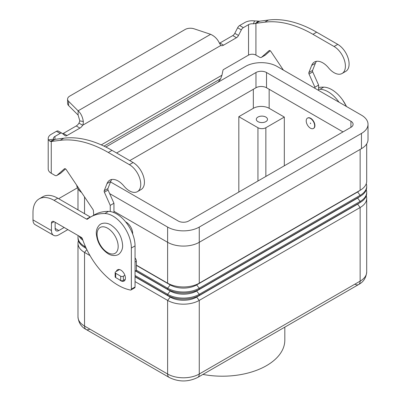 <?xml version="1.0" encoding="UTF-8"?>
<svg xmlns="http://www.w3.org/2000/svg" width="401" height="401" viewBox="0 0 401 401"><rect width="100%" height="100%" fill="white"/><g stroke="black" fill="none" stroke-linecap="round" stroke-linejoin="round"><path stroke-width="0.6" d="M119.473 279.753A6.526 3.769 -120 0 0 124.069 281.071A6.526 3.769 -120 0 0 125.423 278.083A6.526 3.769 -120 0 0 122.571 271.517A6.526 3.769 -120 0 0 117.543 269.768A6.526 3.769 -120 0 0 116.365 271.397M90.014 255.597L84.541 252.435L84.541 326.048A7.459 4.306 120 0 0 86.085 329.462L169.162 377.426A7.459 4.306 120 0 1 167.618 374.013L84.541 326.048A22.381 12.922 180 0 1 77.989 316.915C78.561 322.765 81.263 326.95 86.085 329.467A7.459 4.306 120 0 0 86.085 329.467A7.459 4.306 120 0 0 89.819 329.096M86.085 329.467L169.162 377.426C178.681 382.118 188.204 382.118 197.723 377.426L358.599 284.545A7.459 4.306 -120 0 0 360.143 281.131L199.267 374.013A7.459 4.306 60 0 1 197.723 377.426L358.599 284.545A7.459 4.306 -120 0 1 354.87 284.179M202.936 374.419A62.476 36.07 0 0 0 284.815 340.133L284.815 327.146M257.948 121.633A5.594 3.228 180 0 1 256.309 119.348A5.594 3.228 180 0 1 259.763 116.365A5.594 3.228 180 0 1 265.858 117.062A5.594 3.228 180 0 1 267.497 119.348A5.594 3.228 180 0 1 264.043 122.33A5.594 3.228 180 0 1 257.948 121.633M310.429 118.435A5.97 3.444 60 0 1 314.329 123.693A5.97 3.444 60 0 1 313.417 128.475A5.97 3.444 60 0 1 310.429 128.18A5.97 3.444 60 0 1 306.534 122.922A5.97 3.444 60 0 1 307.447 118.14A5.97 3.444 60 0 1 310.429 118.435M307.582 118.064A5.97 3.444 60 0 1 307.712 117.984A5.97 3.444 60 0 1 310.695 118.28A5.97 3.444 60 0 1 314.595 123.538A5.97 3.444 60 0 1 313.677 128.32A5.97 3.444 60 0 1 313.542 128.395M310.429 123.002L310.695 123.458L310.429 123.608L310.429 123.002M125.663 221.903A9.323 5.383 60 0 1 126.079 222.124A9.323 5.383 60 0 1 132.661 234.019M86.832 249.587L84.541 252.435A22.381 12.922 180 0 1 77.989 243.297A22.381 12.922 180 0 1 78.416 240.78M86.39 248.67A18.646 10.767 180 0 1 85.072 247.703M85.598 246.956L84.541 246.344A22.381 12.922 180 0 1 77.989 237.207L77.989 238.259A22.381 12.922 0 0 0 84.541 247.397L86.255 248.384M77.989 237.207A22.381 12.922 180 0 1 78.165 235.577M79.037 236.079A22.381 12.922 0 0 0 82.902 240.249M82.406 238.826A22.381 12.922 180 0 1 80.25 236.78M366.268 195.863A22.381 12.922 180 0 1 366.699 198.38A22.381 12.922 180 0 1 360.143 207.517L199.267 300.399A22.381 12.922 180 0 1 167.618 300.399L135.047 281.592M135.047 276.79L170.255 297.116A18.646 10.767 0 0 0 196.63 297.116L357.507 204.234A18.646 10.767 0 0 0 359.612 202.786M135.047 276.555L167.618 295.362A22.381 12.922 0 0 0 199.267 295.362L360.143 202.475A22.381 12.922 0 0 0 366.699 193.342L366.699 192.29A22.381 12.922 180 0 1 360.143 201.427L199.267 294.309A22.381 12.922 180 0 1 167.618 294.309L135.047 275.502M135.663 271.056L170.255 291.026A18.646 10.767 0 0 0 196.63 291.026L357.507 198.144A18.646 10.767 0 0 0 359.612 196.696M135.864 270.936L167.618 289.266A22.381 12.922 0 0 0 199.267 289.266L360.143 196.385A22.381 12.922 0 0 0 366.699 187.252L366.699 186.199A22.381 12.922 180 0 1 360.143 195.337L199.267 288.219A22.381 12.922 180 0 1 167.618 288.219L136.365 270.174M366.268 189.768A22.381 12.922 180 0 1 366.699 192.29M136.365 265.136L167.618 283.176A22.381 12.922 0 0 0 199.267 283.176L360.143 190.295A22.381 12.922 0 0 0 366.699 181.162L366.699 143.894M366.268 183.678A22.381 12.922 180 0 1 366.699 186.199M136.365 265.372L170.255 284.936A18.646 10.767 0 0 0 196.63 284.936L357.507 192.054A18.646 10.767 0 0 0 359.612 190.6M238.826 192.054L238.826 116.681L253.332 108.31A11.188 6.461 180 0 1 269.156 108.31L284.319 117.062L284.319 165.788M284.319 117.062L265.858 127.724A5.594 3.228 180 0 1 257.948 127.724L238.826 116.681M113.949 211.317L167.618 242.299A22.381 12.922 0 0 0 199.267 242.299L361.461 148.656A22.381 12.922 0 0 0 368.018 139.523L368.018 124.295A22.381 12.922 180 0 1 361.461 133.433L199.267 227.076A22.381 12.922 180 0 1 167.618 227.076L109.653 193.608M76.711 185.247A22.381 12.922 0 0 0 81.598 192.53M343 131.909L266.52 87.754A7.459 4.306 0 0 0 255.968 87.754L129.774 160.611M116.586 152.997L255.968 72.526A7.459 4.306 180 0 1 266.52 72.526L350.915 121.247A7.459 4.306 180 0 1 353.101 124.295A7.459 4.306 180 0 1 350.915 127.343L188.716 220.986A7.459 4.306 180 0 1 178.169 220.986L110.526 181.929M105.829 147.027L245.422 66.436A22.381 12.922 180 0 1 277.066 66.436L361.461 115.157A22.381 12.922 180 0 1 368.018 124.295M39.163 198.876A29.839 17.228 60 0 1 54.08 200.355L57.774 198.219A29.839 17.228 60 0 0 42.852 196.741L39.163 198.876A29.839 17.228 60 0 0 32.982 212.535L32.982 219.893A10.441 6.03 120 0 0 35.143 224.675L53.609 235.332A10.441 6.03 -60 0 1 51.443 230.55L51.443 223.192L54.08 221.668A3.729 2.155 -120 0 0 52.215 221.487A3.729 2.155 -120 0 0 51.443 223.192M67.839 229.613L58.827 234.816A10.441 6.03 -60 0 1 53.609 235.332M55.137 222.279L55.137 228.42A5.223 3.013 120 0 0 56.215 230.811A5.223 3.013 120 0 0 58.827 230.55L64.145 227.482M57.774 198.219L90.215 216.951A1.865 1.078 -120 0 0 90.506 217.081M54.08 200.355L86.521 219.081A1.865 1.078 -120 0 0 87.453 219.172A1.865 1.078 -120 0 0 87.528 219.121A74.596 43.067 60 0 1 90.621 217.011L94.315 214.881A74.596 43.067 60 0 1 108.496 211.387A26.11 15.073 60 0 1 135.047 245.878L135.047 286.991A1.865 1.078 60 0 1 134.661 287.848L130.967 289.978A1.865 1.078 60 0 1 130.45 290.048A55.945 32.301 60 0 1 82.431 238.896A1.865 1.078 -120 0 0 81.248 237.352L54.08 221.668M90.621 217.011A74.596 43.067 60 0 1 104.801 213.522A26.11 15.073 60 0 1 131.353 248.013L131.353 289.126A1.865 1.078 60 0 1 130.967 289.978M77.448 187.823L60.255 197.753A29.839 17.228 0 0 0 58.671 198.741M318.605 89.283A74.596 43.067 60 0 1 320.008 89.273A26.11 15.073 60 0 1 339 102.19M318.605 87.483A74.596 43.067 60 0 1 323.702 87.142A26.11 15.073 60 0 1 346.464 106.501M54.962 136.415L54.962 139.358L63.774 138.21A130.541 75.368 60 0 1 111.999 150.35L133.097 162.53A16.04 9.258 60 0 1 138.586 167.337A16.04 9.258 60 0 1 141.117 189.513L137.423 191.643A16.04 9.258 -120 0 0 134.896 169.468A16.04 9.258 -120 0 0 129.403 164.661L108.305 152.48A130.541 75.368 -120 0 0 60.08 140.34L51.268 141.488L50.105 141.337L48.466 139.884A10.441 6.03 180 0 1 48.21 138.551A10.441 6.03 180 0 1 51.268 134.285L56.456 131.292A3.729 2.155 -60 0 1 58.32 131.107L62.01 133.237A3.729 2.155 120 0 0 60.145 133.423L54.962 136.415A5.223 3.013 0 0 0 53.428 138.551A5.223 3.013 0 0 0 53.559 139.217L54.285 139.643L54.962 139.358L51.268 141.488L51.268 173.267L54.872 175.347A3.729 2.155 -120 0 0 56.736 175.533A3.729 2.155 -120 0 0 56.942 175.387L64.386 168.816A1.865 1.078 60 0 1 64.491 168.741A1.865 1.078 60 0 1 66.24 169.633L92.912 209.397A1.865 1.078 60 0 1 93.408 210.746L93.734 215.217M342.083 73.488L345.772 71.353A16.04 9.258 -120 0 0 343.246 49.178A16.04 9.258 -120 0 0 337.752 44.371L316.655 32.19A130.541 75.368 -120 0 0 268.429 20.05L259.617 21.198L255.923 23.328L264.735 22.18A130.541 75.368 60 0 1 312.965 34.321L334.063 46.501A16.04 9.258 60 0 1 339.552 51.308A16.04 9.258 60 0 1 342.083 73.488A16.04 9.258 60 0 1 328.569 67.884A16.782 9.689 -120 0 0 314.434 62.025A16.782 9.689 -120 0 0 311.692 65.383L308.88 72.551A1.865 1.078 -120 0 0 309.036 74.035L314.915 87.218L314.915 88.285M62.621 133.708A3.729 2.155 120 0 0 63.338 133.408L76.235 125.964A5.594 3.228 120 0 0 78.972 123.112L79.839 120.922L78.11 115.082L68.586 105.558A7.459 4.306 180 0 1 67.584 103.403L67.584 99.142A7.459 4.306 0 0 0 68.586 101.293L78.11 110.821C80.867 113.277 82.601 116.831 83.313 121.483C83.268 123.658 83.047 124.911 82.661 125.247A5.594 3.228 -60 0 1 79.929 128.094L67.032 135.538A3.729 2.155 -60 0 1 65.168 135.723A3.729 2.155 -60 0 1 65.012 135.618L62.165 133.343A3.729 2.155 120 0 0 62.01 133.237M283.377 70.075L270.896 51.473A1.865 1.078 -120 0 0 269.146 50.581A1.865 1.078 -120 0 0 269.046 50.656L261.597 57.228A3.729 2.155 60 0 1 261.397 57.373A3.729 2.155 60 0 1 259.532 57.188L255.923 55.107L255.923 23.328L253.387 23.844L254.545 20.907A10.441 6.03 180 0 0 244.851 22.521L239.663 25.519A3.729 2.155 120 0 0 237.643 27.769L234.796 33.328A3.729 2.155 -60 0 1 232.775 35.584L219.883 43.027A5.594 3.228 -60 0 1 219.452 43.248M218.219 82.14L220.65 78.766L221.964 75.203L222.936 70.456A0.932 0.536 120 0 1 223.573 69.523L248.54 55.107A5.223 3.013 180 0 1 255.923 55.107M261.397 57.373L265.086 55.243A3.729 2.155 -120 0 0 265.292 55.097L270.209 50.757M318.605 90.415L318.605 85.087L312.73 71.899A1.865 1.078 60 0 1 312.574 70.421L315.387 63.253A16.782 9.689 60 0 1 316.484 61.313M219.883 43.027L223.573 45.158A5.594 3.228 120 0 1 220.836 45.468L219.317 42.962C217.452 38.992 214.55 36.11 210.62 34.316L194.124 28.817A7.459 4.306 180 0 0 185.117 29.499L69.769 96.095A7.459 4.306 0 0 0 67.584 99.142M254.545 20.907L259.617 21.198M253.387 23.844A5.223 3.013 0 0 0 248.54 24.656L243.357 27.649A3.729 2.155 -60 0 0 241.332 29.905L238.49 35.458A3.729 2.155 120 0 1 236.47 37.714L223.573 45.158M318.605 85.087L314.915 87.218M220.836 45.468L82.661 125.247L78.972 123.112M78.11 115.082L78.11 110.821L210.62 34.316M48.21 138.551L48.21 169.001A10.441 6.03 0 0 0 51.268 173.267M110.255 211.543L110.255 205.377L104.38 192.189A1.865 1.078 60 0 1 104.225 190.711L107.037 183.543A16.782 9.689 60 0 1 109.779 180.184A16.782 9.689 60 0 1 123.914 186.044A16.04 9.258 -120 0 0 137.423 191.643M111.829 179.473A16.782 9.689 -120 0 0 110.726 181.412L107.919 188.575A1.865 1.078 -120 0 0 108.069 190.059L113.949 203.247L113.949 212.6M135.047 257.898A3.729 2.155 60 0 1 136.365 261.297L136.365 270.394A0.747 0.431 60 0 1 136.21 270.735L135.047 271.407M65.548 168.916L60.631 173.252A3.729 2.155 60 0 1 60.431 173.397L56.736 175.533M110.255 205.377L113.949 203.247M119.543 269.562L115.694 271.783A1.865 1.078 0 0 0 115.147 272.545A1.865 1.078 0 0 0 115.694 273.307L120.706 276.199A1.865 1.078 0 0 0 123.343 276.199L124.891 275.307M125.267 279.352L123.343 280.464A1.865 1.078 180 0 1 120.706 280.464L115.694 277.572A1.865 1.078 180 0 1 115.147 276.81L115.147 272.545M107.618 228.219A14.917 8.611 60 0 1 118.17 246.49A14.917 8.611 60 0 1 107.618 252.58A14.917 8.611 60 0 1 97.072 234.309A14.917 8.611 60 0 1 107.618 228.219M85.052 245.708L84.541 246.344L84.541 247.397M84.541 196.916L84.541 213.678M170.255 296.665L170.255 297.116L167.618 300.399L167.618 374.013A22.381 12.922 180 0 0 199.267 374.013L199.267 300.399L196.63 297.116L196.63 296.665M357.507 203.999L360.143 207.517L360.143 281.131A22.381 12.922 180 0 0 366.699 271.993C366.123 277.848 363.426 282.028 358.599 284.545M170.255 290.57L170.255 291.026L167.618 294.309L167.618 295.362M357.507 197.909L360.143 201.427L360.143 202.475M196.63 290.57L196.63 291.026L199.267 294.309L199.267 295.362M170.255 284.479L170.255 284.936L167.618 288.219L167.618 289.266M167.618 227.076L167.618 283.176M196.63 284.479L196.63 284.936L199.267 288.219L199.267 289.266M357.507 191.818L360.143 195.337L360.143 196.385M199.267 227.076L199.267 283.176M360.143 149.418L360.143 190.295M257.948 127.724L257.948 181.016M265.858 127.724L265.858 176.445M269.156 89.273L269.156 108.31M253.332 89.273L253.332 108.31M350.915 121.247L350.915 127.343M266.52 72.526L266.52 87.754M255.968 72.526L255.968 87.754M361.461 133.433L361.461 148.656M32.982 219.893L51.443 230.55M55.137 228.42L58.827 230.55M131.353 289.126L135.047 286.991M86.521 219.081L90.215 216.951M104.801 213.522L108.496 211.387M131.353 248.013L135.047 245.878M323.702 87.142L320.008 89.273M129.403 164.661L133.097 162.53M255.231 23.644L258.234 21.178M248.54 55.107L248.54 24.656M239.663 25.519L243.357 27.649M237.643 27.769L241.332 29.905M234.796 33.328L238.49 35.458M232.775 35.584L236.47 37.714M337.752 44.371L334.063 46.501M315.387 63.253L311.692 65.383M312.574 70.421L308.88 72.551M312.73 71.899L309.036 74.035M265.292 55.097L261.597 57.228M268.429 20.05L264.735 22.18M316.655 32.19L312.965 34.321M101.278 144.881L221.964 75.203M220.65 78.766L103.984 146.124M79.839 120.922L83.313 121.483M68.586 105.558L68.586 101.293M54.381 139.608L50.105 141.337M53.559 139.217L48.466 139.884M60.08 140.34L63.774 138.21M107.037 183.543L110.726 181.412M104.225 190.711L107.919 188.575M104.38 192.189L108.069 190.059M135.047 262.059L136.365 261.297M135.047 271.156L136.365 270.394M56.942 175.387L60.631 173.252M108.305 152.48L111.999 150.35M115.694 273.307L115.694 277.572M120.706 276.199L120.706 280.464M123.343 276.199L123.343 280.464M56.456 131.292L60.145 133.423M63.338 133.408L67.032 135.538M76.235 125.964L79.929 128.094M118.23 254.515C118.325 254.73 113.528 257.061 108.16 253.773C100.937 248.861 96.987 242.039 96.305 233.312C95.984 227.317 100.591 223.823 100.701 224.149C100.601 223.933 105.403 221.603 110.771 224.891C117.994 229.808 121.944 236.625 122.626 245.352C122.947 251.347 118.34 254.841 118.23 254.515M346.504 106.521L342.67 100.024M313.417 128.475L313.677 128.32M77.989 243.297L77.989 316.915M77.989 188.811L77.989 209.893M307.447 118.14L307.712 117.984M366.699 198.38L366.699 271.993"/></g></svg>
